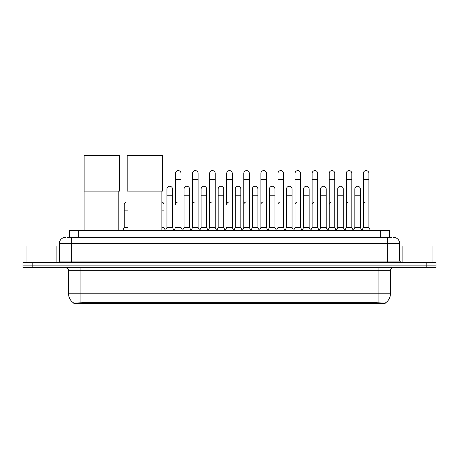 <?xml version="1.0" encoding="UTF-8"?>
<svg xmlns="http://www.w3.org/2000/svg" width="459" height="459" viewBox="0 0 459 459"><rect width="100%" height="100%" fill="white"/><g stroke="black" fill="none" stroke-linecap="round" stroke-linejoin="round"><path stroke-width="0.69" d="M67.651 237.378L71.661 237.378L67.651 237.378L69.504 237.378L69.504 230.596L389.496 230.596L389.496 237.378M385.181 303.347L73.819 303.347L73.819 303.049M68.575 293.794L80.904 293.794L80.904 270.672L68.575 270.672L68.575 293.794A10.792 10.792 0 0 0 73.853 303.066L82.138 302.751L376.862 302.751L385.147 303.066A10.792 10.792 0 0 0 390.425 293.794L390.425 270.672A3.081 3.081 0 0 1 393.506 267.591M436.05 267.591L436.05 265.124L22.95 265.124L22.95 267.591L32.199 267.591L32.199 265.124L22.95 265.124L22.95 262.657L32.199 262.657L32.199 265.124L436.05 265.124L436.05 267.591L32.199 267.591M65.494 237.378A6.168 6.168 0 0 0 59.326 243.54L59.326 261.114A1.543 1.543 0 0 1 57.788 262.657M393.506 237.378A6.168 6.168 0 0 1 399.674 243.54L71.661 243.54L71.661 237.378L391.349 237.378M399.674 243.54L399.674 261.114L401.212 262.657M436.05 262.657L436.05 265.124L436.05 262.657L32.199 262.657M56.859 262.657L56.859 246.007L26.031 246.007L26.031 262.657M432.969 262.657L432.969 246.007L402.141 246.007L402.141 262.657M84.915 191.105L84.915 230.596M118.824 191.105L118.824 230.596M84.146 155.653L119.598 155.653L119.598 191.105L84.146 191.105L84.146 155.653M127.952 191.105L127.952 230.596M161.861 191.105L161.861 230.596M127.183 155.653L162.635 155.653L162.635 191.105L127.183 191.105L127.183 155.653M173.95 230.596L175.487 227.509L181.035 227.509L182.579 230.596M181.035 227.509L181.035 173.376A2.777 2.777 0 0 0 178.264 170.605A2.777 2.777 0 0 1 178.436 170.61M178.264 201.926A2.777 2.777 0 0 0 175.487 204.697L175.487 179.544L181.035 179.544M175.487 179.544L175.487 173.376A2.777 2.777 0 0 1 178.264 170.605M191.024 230.596L192.568 227.509L198.116 227.509L199.659 230.596M198.116 227.509L198.116 173.376A2.777 2.777 0 0 0 195.345 170.605A2.777 2.777 0 0 1 195.517 170.61M192.568 227.509L192.568 179.544L198.116 179.544M192.568 179.544L192.568 173.376A2.777 2.777 0 0 1 195.345 170.605M208.105 230.596L209.648 227.509L215.196 227.509L216.74 230.596M215.196 227.509L215.196 173.376A2.777 2.777 0 0 0 212.419 170.605A2.777 2.777 0 0 1 212.597 170.61M209.648 227.509L209.648 179.544L215.196 179.544M209.648 179.544L209.648 173.376A2.777 2.777 0 0 1 212.419 170.605M225.185 230.596L226.723 227.509L232.277 227.509L233.815 230.596M232.277 227.509L232.277 173.376A2.777 2.777 0 0 0 229.5 170.605A2.777 2.777 0 0 1 229.672 170.61M229.5 201.926A2.777 2.777 0 0 0 226.723 204.697L226.723 179.544L232.277 179.544M226.723 179.544L226.723 173.376A2.777 2.777 0 0 1 229.5 170.605M242.26 230.596L243.804 227.509L249.352 227.509L250.895 230.596M259.387 230.504L257.895 227.509L252.341 227.509L250.849 230.504L249.352 227.509L249.352 173.376A2.777 2.777 0 0 0 246.581 170.605A2.777 2.777 0 0 1 246.753 170.61M233.769 230.504L235.266 227.509L240.814 227.509L242.312 230.504L243.804 227.509L243.804 179.544L249.352 179.544M243.804 179.544L243.804 173.376A2.777 2.777 0 0 1 246.581 170.605M259.341 230.596L260.884 227.509L266.432 227.509L267.976 230.596M285.05 230.596L283.513 227.509L277.965 227.509L276.467 230.504L274.97 227.509L269.422 227.509L267.93 230.504L266.432 227.509L266.432 173.376A2.777 2.777 0 0 0 263.655 170.605A2.777 2.777 0 0 1 263.833 170.61M260.884 227.509L260.884 179.544L266.432 179.544M260.884 179.544L260.884 173.376A2.777 2.777 0 0 1 263.655 170.605M302.131 230.596L300.588 227.509L295.039 227.509L293.548 230.504L292.05 227.509L286.502 227.509L285.005 230.504L283.513 227.509L283.513 179.544L277.965 179.544L277.965 227.509L276.421 230.596M277.965 179.544L277.965 173.376A2.777 2.777 0 0 1 280.914 170.61A2.777 2.777 0 0 1 283.513 173.376L283.513 179.544M319.212 230.596L317.668 227.509L312.12 227.509L310.623 230.504L309.131 227.509L303.583 227.509L302.085 230.504L300.588 227.509L300.588 179.544L295.039 179.544L295.039 227.509L293.502 230.596M295.039 179.544L295.039 173.376A2.777 2.777 0 0 1 297.989 170.61A2.777 2.777 0 0 1 300.588 173.376L300.588 179.544M336.292 230.596L334.749 227.509L329.201 227.509L327.703 230.504L326.211 227.509L320.657 227.509L319.166 230.504L317.668 227.509L317.668 179.544L312.12 179.544L312.12 227.509L310.577 230.596M312.12 179.544L312.12 173.376A2.777 2.777 0 0 1 315.069 170.61A2.777 2.777 0 0 1 317.668 173.376L317.668 179.544M353.367 230.596L351.829 227.509L346.275 227.509L344.784 230.504L343.286 227.509L337.738 227.509L336.24 230.504L334.749 227.509L334.749 179.544L329.201 179.544L329.201 227.509L327.657 230.596M329.201 179.544L329.201 173.376A2.777 2.777 0 0 1 332.15 170.61A2.777 2.777 0 0 1 334.749 173.376L334.749 179.544M361.812 230.596L363.356 227.509L363.356 179.544L368.904 179.544L368.904 227.509L370.447 230.596L368.904 227.509L363.356 227.509L361.864 230.504L360.367 227.509L354.818 227.509L353.321 230.504L351.829 227.509L351.829 179.544L346.275 179.544L346.275 227.509L344.738 230.596M346.275 179.544L346.275 173.376A2.777 2.777 0 0 1 349.224 170.61A2.777 2.777 0 0 1 351.829 173.376L351.829 179.544M363.356 179.544L363.356 173.376A2.777 2.777 0 0 1 366.305 170.61A2.777 2.777 0 0 1 368.904 173.376L368.904 179.544M165.406 230.596L166.95 227.509L172.498 227.509L173.995 230.504M172.498 227.509L172.498 189.039A2.777 2.777 0 0 0 169.899 186.268A2.777 2.777 0 0 1 172.498 189.039M166.95 227.509L166.95 195.201L172.498 195.201M166.95 195.201L166.95 189.039A2.777 2.777 0 0 1 169.899 186.268M182.533 230.504L184.03 227.509L189.578 227.509L191.07 230.504M189.578 227.509L189.578 189.039A2.777 2.777 0 0 0 186.979 186.268A2.777 2.777 0 0 1 189.578 189.039M184.03 227.509L184.03 195.201L189.578 195.201M184.03 195.201L184.03 189.039A2.777 2.777 0 0 1 186.979 186.268M199.613 230.504L201.105 227.509L206.659 227.509L208.151 230.504M206.659 227.509L206.659 189.039A2.777 2.777 0 0 0 204.054 186.268A2.777 2.777 0 0 1 206.659 189.039M201.105 227.509L201.105 195.201L206.659 195.201M201.105 195.201L201.105 189.039A2.777 2.777 0 0 1 204.054 186.268M216.688 230.504L218.186 227.509L223.734 227.509L225.231 230.504M223.734 227.509L223.734 189.039A2.777 2.777 0 0 0 221.135 186.268A2.777 2.777 0 0 1 223.734 189.039M218.186 227.509L218.186 195.201L223.734 195.201M218.186 195.201L218.186 189.039A2.777 2.777 0 0 1 221.135 186.268M240.814 227.509L240.814 189.039A2.777 2.777 0 0 0 238.215 186.268A2.777 2.777 0 0 1 240.814 189.039M235.266 227.509L235.266 195.201L240.814 195.201M235.266 195.201L235.266 189.039A2.777 2.777 0 0 1 238.215 186.268M257.895 227.509L257.895 189.039A2.777 2.777 0 0 0 255.29 186.268A2.777 2.777 0 0 1 257.895 189.039M252.341 227.509L252.341 195.201L257.895 195.201M252.341 195.201L252.341 189.039A2.777 2.777 0 0 1 255.29 186.268M274.97 227.509L274.97 189.039A2.777 2.777 0 0 0 272.371 186.268A2.777 2.777 0 0 1 274.97 189.039M269.422 227.509L269.422 195.201L274.97 195.201M269.422 195.201L269.422 189.039A2.777 2.777 0 0 1 272.371 186.268M292.05 227.509L292.05 189.039A2.777 2.777 0 0 0 289.451 186.268A2.777 2.777 0 0 1 292.05 189.039M286.502 227.509L286.502 195.201L292.05 195.201M286.502 195.201L286.502 189.039A2.777 2.777 0 0 1 289.451 186.268M309.131 227.509L309.131 189.039A2.777 2.777 0 0 0 306.532 186.268A2.777 2.777 0 0 1 309.131 189.039M303.583 227.509L303.583 195.201L309.131 195.201M303.583 195.201L303.583 189.039A2.777 2.777 0 0 1 306.532 186.268M326.211 227.509L326.211 189.039A2.777 2.777 0 0 0 323.606 186.268A2.777 2.777 0 0 1 326.211 189.039M320.657 227.509L320.657 195.201L326.211 195.201M320.657 195.201L320.657 189.039A2.777 2.777 0 0 1 323.606 186.268M343.286 227.509L343.286 189.039A2.777 2.777 0 0 0 340.687 186.268A2.777 2.777 0 0 1 343.286 189.039M337.738 227.509L337.738 195.201L343.286 195.201M337.738 195.201L337.738 189.039A2.777 2.777 0 0 1 340.687 186.268M360.367 227.509L360.367 189.039A2.777 2.777 0 0 0 357.768 186.268A2.777 2.777 0 0 1 360.367 189.039M354.818 227.509L354.818 195.201L360.367 195.201M354.818 195.201L354.818 189.039A2.777 2.777 0 0 1 357.768 186.268M122.708 230.596L124.251 227.509L127.952 227.509M124.251 227.509L124.251 210.865L127.952 210.865M124.251 210.865L124.251 204.697A2.777 2.777 0 0 1 127.952 202.08A2.777 2.777 0 0 0 127.2 201.931M161.861 227.509L163.961 227.509L165.452 230.504M163.961 227.509L163.961 204.697A2.777 2.777 0 0 0 161.861 202.006A2.777 2.777 0 0 1 163.961 204.697M192.568 204.697A2.777 2.777 0 0 1 195.345 201.926M209.648 204.697A2.777 2.777 0 0 1 212.419 201.926M243.804 204.697A2.777 2.777 0 0 1 246.581 201.926M260.884 204.697A2.777 2.777 0 0 1 263.655 201.926M277.965 204.697A2.777 2.777 0 0 1 280.736 201.926M295.039 204.697A2.777 2.777 0 0 1 297.816 201.926M312.12 227.509L312.12 204.697A2.777 2.777 0 0 1 314.897 201.926M329.201 204.697A2.777 2.777 0 0 1 331.972 201.926M351.829 227.509L351.829 204.697M346.275 204.697A2.777 2.777 0 0 1 349.052 201.926M363.356 204.697A2.777 2.777 0 0 1 366.133 201.926M376.862 303.347L376.862 302.751M82.138 303.347L82.138 302.751M78.753 237.378L78.753 230.596M380.247 237.378L380.247 230.596M378.096 267.591L378.096 270.672L80.904 270.672L80.904 267.591M390.425 270.672L378.096 270.672L378.096 293.794L390.425 293.794M378.096 302.814L378.096 293.794L80.904 293.794L80.904 302.814M426.801 267.591L426.801 262.657M71.661 262.657L71.661 243.54L59.326 243.54M59.326 261.114L399.674 261.114M387.339 237.378L387.339 262.657M161.861 210.865L163.961 210.865M68.575 270.672C69.011 269.576 67.978 268.549 65.494 267.591"/></g></svg>
